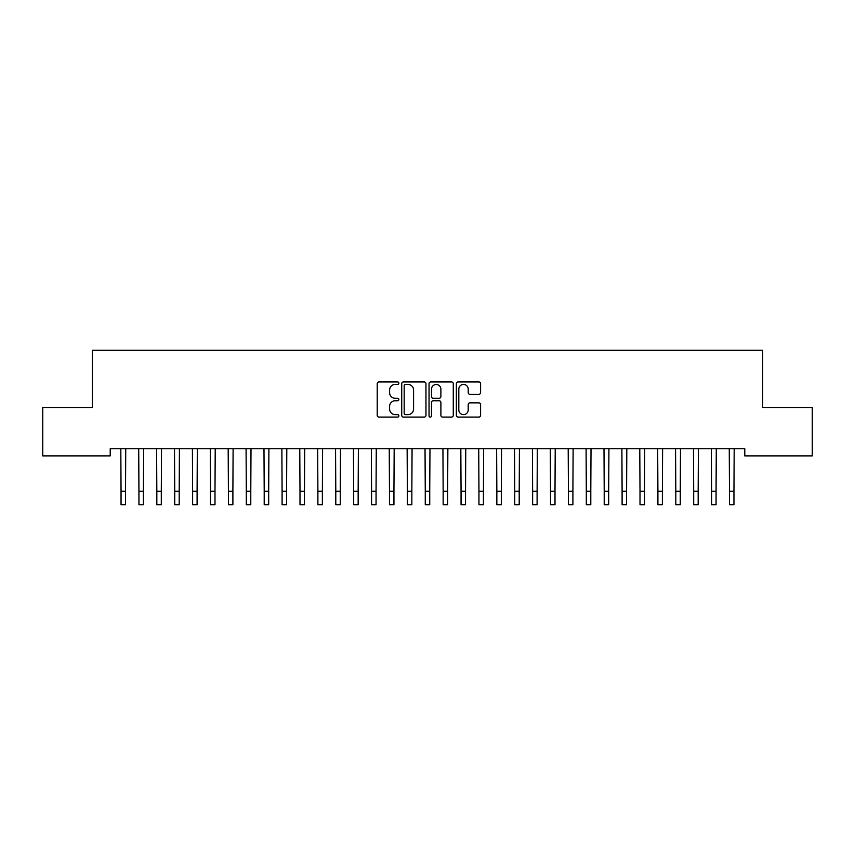 <?xml version="1.0" encoding="UTF-8"?>
<svg xmlns="http://www.w3.org/2000/svg" width="855" height="855" viewBox="0 0 855 855"><rect width="100%" height="100%" fill="white"/><g stroke="black" fill="none" stroke-linecap="round" stroke-linejoin="round"><path stroke-width="1.28" d="M398.868 383.19A1.229 1.229 0 0 0 397.639 381.95L378.979 381.95A1.753 1.753 0 0 0 377.215 383.713L377.215 415.327A1.753 1.753 0 0 0 378.979 417.09L397.639 417.09A1.229 1.229 0 0 0 398.868 415.861A1.229 1.229 0 0 0 397.639 414.632L395.224 414.632A5.622 5.622 0 0 1 389.602 409.011L389.602 406.371A5.622 5.622 0 0 1 395.224 400.749L397.639 400.749A1.229 1.229 0 0 0 398.868 399.52A1.229 1.229 0 0 0 397.639 398.291L395.224 398.291A5.622 5.622 0 0 1 389.602 392.669L389.602 390.04A5.622 5.622 0 0 1 395.224 384.419L397.639 384.419A1.229 1.229 0 0 0 398.868 383.19M478.832 394.337A1.753 1.753 0 0 0 480.596 392.584L480.596 383.713A1.753 1.753 0 0 0 478.832 381.95L458.109 381.95A1.753 1.753 0 0 0 456.356 383.713L456.356 415.327A1.753 1.753 0 0 0 458.109 417.09L478.832 417.09A1.753 1.753 0 0 0 480.596 415.327L480.596 404.618A1.753 1.753 0 0 0 478.832 402.855L469.961 402.855A1.753 1.753 0 0 0 468.209 404.618L468.209 409.93A4.703 4.703 0 0 1 463.506 414.632A4.703 4.703 0 0 1 458.814 409.93L458.814 389.111A4.703 4.703 0 0 1 463.506 384.419A4.703 4.703 0 0 1 468.209 389.111L468.209 392.584A1.753 1.753 0 0 0 469.961 394.337L478.832 394.337M744.78 448.736L110.22 448.736L110.22 455.886L42.75 455.886L42.75 407.579L92.319 407.579L92.319 350.304L762.681 350.304L762.681 407.579L812.25 407.579L812.25 455.886L744.78 455.886L744.78 448.736M425.961 383.713A1.753 1.753 0 0 0 424.208 381.95L403.475 381.95A1.753 1.753 0 0 0 401.722 383.713L401.722 415.327A1.753 1.753 0 0 0 403.475 417.09L424.208 417.09A1.753 1.753 0 0 0 425.961 415.327L425.961 383.713M430.792 381.95L451.526 381.95A1.753 1.753 0 0 1 453.278 383.713L453.278 415.327A1.753 1.753 0 0 1 451.526 417.09L442.655 417.09A1.753 1.753 0 0 1 440.891 415.327L440.891 402.502A1.753 1.753 0 0 0 439.139 400.749L433.25 400.749A1.753 1.753 0 0 0 431.497 402.502L431.497 415.861A1.229 1.229 0 0 1 430.268 417.09A1.229 1.229 0 0 1 429.039 415.861L429.039 383.713A1.753 1.753 0 0 1 430.792 381.95M405.409 384.419A1.229 1.229 0 0 0 404.18 385.648L404.18 413.393A1.229 1.229 0 0 0 405.409 414.632L407.963 414.632A5.622 5.622 0 0 0 413.574 409.011L413.574 390.04A5.622 5.622 0 0 0 407.963 384.419L405.409 384.419M440.891 389.196A4.703 4.703 0 0 0 436.2 384.504A4.703 4.703 0 0 0 431.497 389.196L431.497 396.538A1.753 1.753 0 0 0 433.25 398.291L439.139 398.291A1.753 1.753 0 0 0 440.891 396.538L440.891 389.196M120.812 448.736L121.047 491.272L125.514 491.272L125.738 448.736M121.047 491.272L121.047 504.696L125.514 504.696L125.514 491.272M138.713 448.736L138.938 491.272L143.416 491.272L143.64 448.736M138.938 491.272L138.938 504.696L143.416 504.696L143.416 491.272M156.604 448.736L156.828 491.272L161.306 491.272L161.531 448.736M156.828 491.272L156.828 504.696L161.306 504.696L161.306 491.272M174.506 448.736L174.73 491.272L179.197 491.272L179.432 448.736M174.73 491.272L174.73 504.696L179.197 504.696L179.197 491.272M192.396 448.736L192.621 491.272L197.099 491.272L197.323 448.736M192.621 491.272L192.621 504.696L197.099 504.696L197.099 491.272M210.287 448.736L210.522 491.272L214.99 491.272L215.225 448.736M210.522 491.272L210.522 504.696L214.99 504.696L214.99 491.272M228.189 448.736L228.413 491.272L232.891 491.272L233.116 448.736M228.413 491.272L228.413 504.696L232.891 504.696L232.891 491.272M246.08 448.736L246.315 491.272L250.782 491.272L251.007 448.736M246.315 491.272L246.315 504.696L250.782 504.696L250.782 491.272M263.981 448.736L264.206 491.272L268.684 491.272L268.908 448.736M264.206 491.272L264.206 504.696L268.684 504.696L268.684 491.272M281.872 448.736L282.097 491.272L286.575 491.272L286.799 448.736M282.097 491.272L282.097 504.696L286.575 504.696L286.575 491.272M299.774 448.736L299.998 491.272L304.466 491.272L304.701 448.736M299.998 491.272L299.998 504.696L304.466 504.696L304.466 491.272M317.665 448.736L317.889 491.272L322.367 491.272L322.591 448.736M317.889 491.272L317.889 504.696L322.367 504.696L322.367 491.272M335.555 448.736L335.791 491.272L340.258 491.272L340.482 448.736M335.791 491.272L335.791 504.696L340.258 504.696L340.258 491.272M353.457 448.736L353.681 491.272L358.16 491.272L358.384 448.736M353.681 491.272L353.681 504.696L358.16 504.696L358.16 491.272M371.348 448.736L371.572 491.272L376.05 491.272L376.275 448.736M371.572 491.272L371.572 504.696L376.05 504.696L376.05 491.272M389.249 448.736L389.474 491.272L393.941 491.272L394.176 448.736M389.474 491.272L389.474 504.696L393.941 504.696L393.941 491.272M407.14 448.736L407.365 491.272L411.843 491.272L412.067 448.736M407.365 491.272L407.365 504.696L411.843 504.696L411.843 491.272M425.031 448.736L425.266 491.272L429.734 491.272L429.969 448.736M425.266 491.272L425.266 504.696L429.734 504.696L429.734 491.272M442.933 448.736L443.157 491.272L447.635 491.272L447.86 448.736M443.157 491.272L443.157 504.696L447.635 504.696L447.635 491.272M460.824 448.736L461.059 491.272L465.526 491.272L465.751 448.736M461.059 491.272L461.059 504.696L465.526 504.696L465.526 491.272M478.725 448.736L478.95 491.272L483.428 491.272L483.652 448.736M478.95 491.272L478.95 504.696L483.428 504.696L483.428 491.272M496.616 448.736L496.841 491.272L501.319 491.272L501.543 448.736M496.841 491.272L496.841 504.696L501.319 504.696L501.319 491.272M514.518 448.736L514.742 491.272L519.209 491.272L519.445 448.736M514.742 491.272L514.742 504.696L519.209 504.696L519.209 491.272M532.409 448.736L532.633 491.272L537.111 491.272L537.335 448.736M532.633 491.272L532.633 504.696L537.111 504.696L537.111 491.272M550.299 448.736L550.535 491.272L555.002 491.272L555.226 448.736M550.535 491.272L550.535 504.696L555.002 504.696L555.002 491.272M568.201 448.736L568.425 491.272L572.903 491.272L573.128 448.736M568.425 491.272L568.425 504.696L572.903 504.696L572.903 491.272M586.092 448.736L586.316 491.272L590.794 491.272L591.019 448.736M586.316 491.272L586.316 504.696L590.794 504.696L590.794 491.272M603.993 448.736L604.218 491.272L608.685 491.272L608.92 448.736M604.218 491.272L604.218 504.696L608.685 504.696L608.685 491.272M621.884 448.736L622.109 491.272L626.587 491.272L626.811 448.736M622.109 491.272L622.109 504.696L626.587 504.696L626.587 491.272M639.775 448.736L640.01 491.272L644.478 491.272L644.713 448.736M640.01 491.272L640.01 504.696L644.478 504.696L644.478 491.272M657.677 448.736L657.901 491.272L662.379 491.272L662.604 448.736M657.901 491.272L657.901 504.696L662.379 504.696L662.379 491.272M675.568 448.736L675.803 491.272L680.27 491.272L680.495 448.736M675.803 491.272L675.803 504.696L680.27 504.696L680.27 491.272M693.469 448.736L693.694 491.272L698.172 491.272L698.396 448.736M693.694 491.272L693.694 504.696L698.172 504.696L698.172 491.272M711.36 448.736L711.584 491.272L716.063 491.272L716.287 448.736M711.584 491.272L711.584 504.696L716.063 504.696L716.063 491.272M729.262 448.736L729.486 491.272L733.953 491.272L734.189 448.736M729.486 491.272L729.486 504.696L733.953 504.696L733.953 491.272"/></g></svg>
